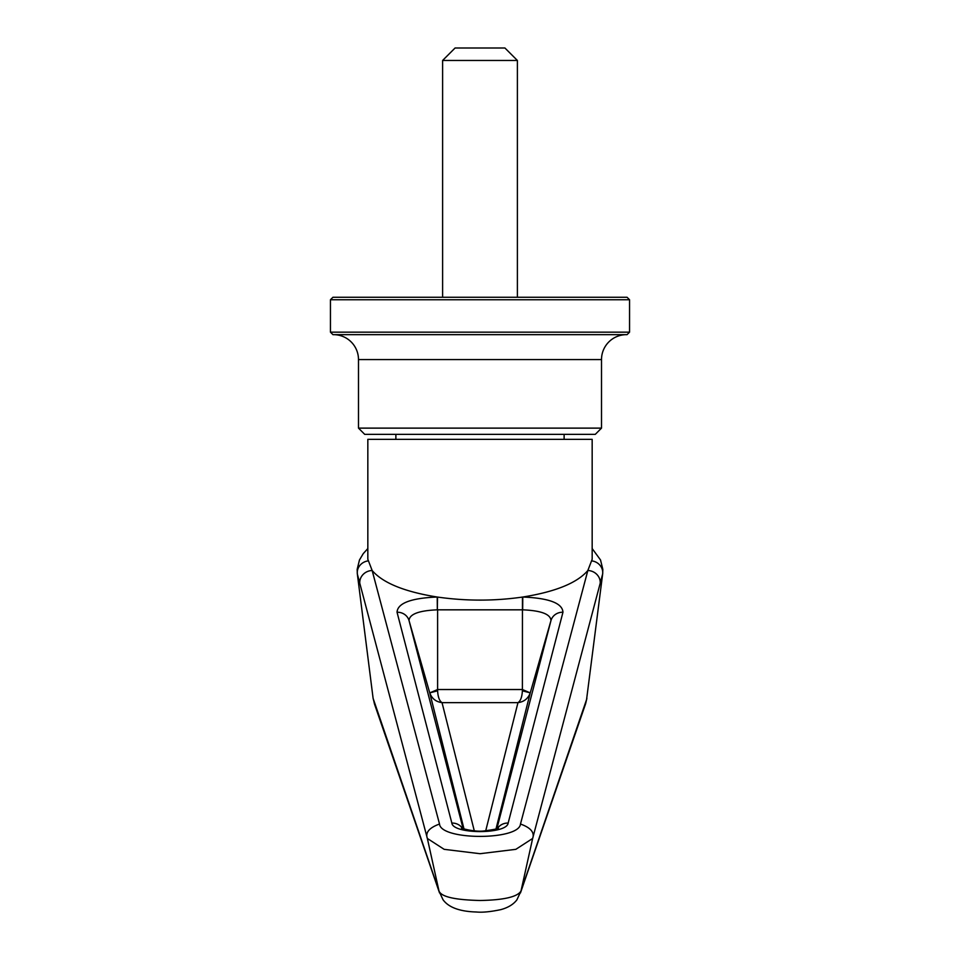 <?xml version="1.0" encoding="UTF-8"?>
<svg xmlns="http://www.w3.org/2000/svg" width="960" height="960" viewBox="0 0 960 960"><rect width="100%" height="100%" fill="white"/><g stroke="black" fill="none" stroke-linecap="round" stroke-linejoin="round"><path stroke-width="1.44" d="M358.488 428.124L364.716 434.352L595.284 434.352L601.512 428.124L358.488 428.124L358.488 359.58A24.924 24.924 0 0 0 333.564 334.656M601.512 428.124L601.512 359.58A24.924 24.924 0 0 1 626.436 334.656M395.88 434.352L395.88 439.344M564.12 434.352L564.12 439.344M330.444 332.16L332.94 334.656L627.06 334.656L629.556 332.16L330.444 332.16L330.444 299.748L629.556 299.748L629.556 332.16M629.556 299.748L627.06 297.264L332.94 297.264L330.444 299.748M442.608 60.468L455.076 48L504.924 48L517.392 60.468L442.608 60.468L442.608 297.264M517.392 60.468L517.392 297.264M522.456 597.072L522.78 597.024C549.036 598.116 562.428 603.192 562.956 612.24L508.152 823.068C506.928 834.444 453.024 834.396 451.848 823.068L397.044 612.24C397.584 603.18 410.976 598.116 437.22 597.024L437.544 597.072C465.996 601.116 494.304 601.116 522.456 597.072L522.396 690.804C522.024 697.068 520.56 701.016 517.968 702.648C524.028 701.844 528.108 698.604 530.244 692.892L496.008 828.912M463.992 828.912L429.756 692.892C431.892 698.604 435.972 701.844 442.032 702.648C439.44 701.016 437.976 697.068 437.604 690.804L437.604 609.828L522.672 609.828C541.152 610.596 550.584 614.172 550.968 620.556L496.884 828.6M397.044 612.24A12.468 11.664 -14.6 0 1 409.032 620.556C409.428 614.16 418.86 610.584 437.328 609.828L437.22 597.024C404.484 591.78 382.788 582.936 372.156 570.504L367.836 559.284L367.836 439.344L592.164 439.344L592.164 559.284L587.844 570.504C577.212 582.936 555.516 591.78 522.78 597.024L522.672 609.828M586.56 699.612L602.664 573.936L532.644 838.464L521.004 890.988L586.56 699.612M357.336 573.936L373.104 698.328L438.996 891L427.356 838.464L357.348 574.056L357.168 569.376L359.472 559.98L363.24 553.644L367.836 548.544M600.192 583.824A12.468 11.664 -165.3 0 0 587.844 570.504L520.476 824.028C530.736 827.7 534.78 832.512 532.644 838.464L515.832 849.336L480.024 853.704L444.168 849.336L427.356 838.464C425.184 832.56 429.24 827.748 439.524 824.028L372.156 570.504A12.468 11.664 -14.7 0 0 359.808 583.824M439.008 891.096L443.028 899.748C448.656 907.452 459.792 911.532 476.424 912C482.424 912.576 490.548 911.796 500.796 909.636C508.032 907.68 513.396 904.428 516.888 899.868L521.004 891.012C517.464 896.904 503.784 900.072 479.952 900.492C458.532 899.952 441.564 897.648 438.996 891M520.476 824.028C519.156 840.552 440.76 840.48 439.524 824.028M437.544 597.072L437.328 609.828M437.604 689.52L437.604 690.804L429.756 692.892L437.604 689.52L522.396 689.52L530.244 692.892L522.396 690.804L522.396 689.52M601.512 359.58L358.488 359.58M485.712 830.832L517.968 702.648L442.032 702.648L474.288 830.832M373.104 698.328L374.772 704.856A19.944 19.188 -19.3 0 1 373.86 700.812M586.14 700.812A19.944 19.188 19.3 0 1 585.228 704.856L520.464 892.932M602.652 574.056A12.468 11.7 -172.3 0 0 592.08 560.916M357.348 574.056A12.468 11.7 -7.7 0 1 367.92 560.916M451.848 823.068A12.468 11.664 -14.6 0 1 462.408 828.3M463.116 828.6L409.032 620.556L429.648 692.508M508.152 823.068A12.468 11.664 -165.4 0 0 497.592 828.288M562.956 612.24A12.468 11.664 -165.4 0 0 550.968 620.556L530.352 692.508M586.896 698.328L585.624 703.716M431.352 856.5L439.032 891.192M520.968 891.192L528.648 856.5M602.664 573.936L602.832 569.376L600.528 559.98L592.164 548.544M374.772 704.856L439.536 892.932M498.24 827.952C499.404 828.492 494.604 829.5 483.84 830.976C473.7 832.176 459.108 827.76 461.76 827.94"/></g></svg>

